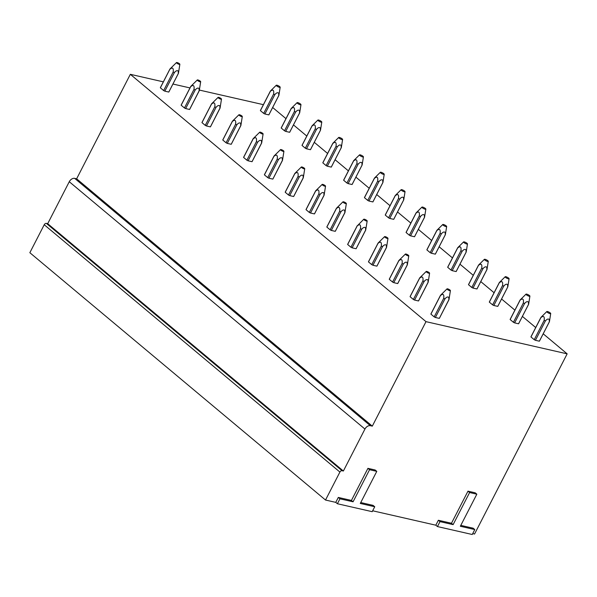 <?xml version="1.0" encoding="UTF-8"?>
<svg xmlns="http://www.w3.org/2000/svg" width="597" height="597" viewBox="0 0 597 597"><rect width="100%" height="100%" fill="white"/><g stroke="black" fill="none" stroke-linecap="round" stroke-linejoin="round"><path stroke-width="0.9" d="M448.951 299.701L439.407 318.276A4.769 1.142 -152.8 0 1 439.325 318.373L435.385 317.477A4.769 1.142 -152.8 0 1 434.183 316.865L430.907 314.126A4.769 1.142 -152.8 0 1 430.93 313.918A4.769 1.142 -152.8 0 1 431.019 313.821M476.831 494.189L469.608 492.54L453.123 524.629L439.989 521.629L437.452 526.569L472.249 534.502L474.787 529.569L460.339 526.27L476.831 494.189L475.197 492.816L467.973 491.167L451.481 523.256L438.355 520.263L435.817 525.196L372.655 510.786M474.787 529.569L473.145 528.196L460.802 525.382M472.705 533.614L474.548 534.031L567.15 353.849L426.004 321.649L372.304 426.139L370.334 425.691A4.769 3.164 -50.1 0 0 364.939 429.056L343.372 471.018L342.059 470.72A1.903 1.269 -50.1 0 0 339.902 472.063L325.522 500.04L335.768 502.375L338.305 497.435L351.432 500.435L367.924 468.346L375.147 469.988L376.782 471.361L369.558 469.712L367.924 468.346M369.558 469.712L353.073 501.801L339.939 498.808L337.402 503.741L372.2 511.681L374.737 506.749L373.095 505.375L360.752 502.555M163.347 81.849L130.333 74.319L426.004 321.649M130.333 74.319L76.632 178.809L372.304 426.139M428.139 282.299L418.594 300.866A4.769 1.142 -152.8 0 1 418.512 300.963L414.572 300.067A4.769 1.142 -152.8 0 1 413.37 299.463L410.094 296.716A4.769 1.142 -152.8 0 1 410.124 296.508A4.769 1.142 -152.8 0 1 410.206 296.41M407.333 264.889L397.789 283.456A4.769 1.142 -152.8 0 1 397.699 283.56L393.766 282.657A4.769 1.142 -152.8 0 1 392.557 282.053L389.281 279.306A4.769 1.142 -152.8 0 1 389.311 279.105A4.769 1.142 -152.8 0 1 389.393 279M386.52 247.479L376.976 266.046A4.769 1.142 -152.8 0 1 376.894 266.15L372.953 265.247A4.769 1.142 -152.8 0 1 371.752 264.643L368.476 261.904A4.769 1.142 -152.8 0 1 368.498 261.695A4.769 1.142 -152.8 0 1 368.58 261.59M365.707 230.069L356.163 248.643A4.769 1.142 -152.8 0 1 356.081 248.74L352.14 247.837A4.769 1.142 -152.8 0 1 350.939 247.233L347.663 244.494A4.769 1.142 -152.8 0 1 347.685 244.285A4.769 1.142 -152.8 0 1 347.767 244.188M344.894 212.659L335.35 231.233A4.769 1.142 -152.8 0 1 335.268 231.33L331.328 230.435A4.769 1.142 -152.8 0 1 330.126 229.823L326.85 227.084A4.769 1.142 -152.8 0 1 326.88 226.875A4.769 1.142 -152.8 0 1 326.962 226.778M324.081 195.249L314.544 213.823A4.769 1.142 -152.8 0 1 314.455 213.92L310.515 213.025A4.769 1.142 -152.8 0 1 309.313 212.42L306.037 209.674A4.769 1.142 -152.8 0 1 306.067 209.465A4.769 1.142 -152.8 0 1 306.149 209.368M303.276 177.846L293.731 196.413A4.769 1.142 -152.8 0 1 293.649 196.51L289.709 195.615A4.769 1.142 -152.8 0 1 288.508 195.01L285.224 192.264A4.769 1.142 -152.8 0 1 285.254 192.055A4.769 1.142 -152.8 0 1 285.336 191.958M282.463 160.436L272.919 179.003A4.769 1.142 -152.8 0 1 272.836 179.107L268.896 178.204A4.769 1.142 -152.8 0 1 267.695 177.6L264.419 174.861A4.769 1.142 -152.8 0 1 264.441 174.652A4.769 1.142 -152.8 0 1 264.523 174.548M261.65 143.026L252.106 161.6A4.769 1.142 -152.8 0 1 252.024 161.697L248.083 160.794A4.769 1.142 -152.8 0 1 246.882 160.19L243.606 157.451A4.769 1.142 -152.8 0 1 243.628 157.242A4.769 1.142 -152.8 0 1 243.718 157.145M240.837 125.616L231.293 144.19A4.769 1.142 -152.8 0 1 231.211 144.287L227.27 143.392A4.769 1.142 -152.8 0 1 226.069 142.78L222.793 140.041A4.769 1.142 -152.8 0 1 222.823 139.832A4.769 1.142 -152.8 0 1 222.905 139.735M220.032 108.206L210.487 126.78A4.769 1.142 -152.8 0 1 210.398 126.877L206.465 125.982A4.769 1.142 -152.8 0 1 205.256 125.37L201.98 122.631A4.769 1.142 -152.8 0 1 202.01 122.422A4.769 1.142 -152.8 0 1 202.092 122.325M199.219 90.796L189.674 109.37A4.769 1.142 -152.8 0 1 189.592 109.467L185.652 108.572A4.769 1.142 -152.8 0 1 184.451 107.967L181.167 105.221A4.769 1.142 -152.8 0 1 181.197 105.012A4.769 1.142 -152.8 0 1 181.279 104.915M178.406 73.394L168.861 91.96A4.769 1.142 -152.8 0 1 168.779 92.057L164.839 91.162A4.769 1.142 -152.8 0 1 163.638 90.557L160.362 87.811A4.769 1.142 -152.8 0 1 160.384 87.61A4.769 1.142 -152.8 0 1 160.466 87.505M549.434 321.537A4.769 1.142 -152.8 0 1 549.434 321.656A4.769 1.142 -152.8 0 1 549.404 321.746L539.457 341.096A4.769 1.142 -152.8 0 1 539.375 341.2L535.434 340.297A4.769 1.142 -152.8 0 1 534.233 339.693L530.957 336.954A4.769 1.142 -152.8 0 1 530.979 336.745A4.769 1.142 -152.8 0 1 531.069 336.641M528.621 304.127A4.769 1.142 -152.8 0 1 528.621 304.246A4.769 1.142 -152.8 0 1 528.591 304.336L518.644 323.693A4.769 1.142 -152.8 0 1 518.562 323.79L514.621 322.887A4.769 1.142 -152.8 0 1 513.42 322.283L510.144 319.544A4.769 1.142 -152.8 0 1 510.174 319.335A4.769 1.142 -152.8 0 1 510.256 319.238M507.808 286.724A4.769 1.142 -152.8 0 1 507.808 286.844A4.769 1.142 -152.8 0 1 507.778 286.926L497.838 306.283A4.769 1.142 -152.8 0 1 497.749 306.38L493.816 305.485A4.769 1.142 -152.8 0 1 492.607 304.873L489.331 302.134A4.769 1.142 -152.8 0 1 489.361 301.925A4.769 1.142 -152.8 0 1 489.443 301.828M486.995 269.314A4.769 1.142 -152.8 0 1 486.995 269.434A4.769 1.142 -152.8 0 1 486.973 269.523L477.025 288.873A4.769 1.142 -152.8 0 1 476.943 288.97L473.003 288.075A4.769 1.142 -152.8 0 1 471.802 287.463L468.518 284.724A4.769 1.142 -152.8 0 1 468.548 284.515A4.769 1.142 -152.8 0 1 468.63 284.418M466.182 251.904A4.769 1.142 -152.8 0 1 466.19 252.024A4.769 1.142 -152.8 0 1 466.16 252.113L456.212 271.463A4.769 1.142 -152.8 0 1 456.13 271.56L452.19 270.665A4.769 1.142 -152.8 0 1 450.989 270.06L447.713 267.314A4.769 1.142 -152.8 0 1 447.735 267.105A4.769 1.142 -152.8 0 1 447.817 267.008M445.377 234.494A4.769 1.142 -152.8 0 1 445.377 234.614A4.769 1.142 -152.8 0 1 445.347 234.703L435.4 254.053A4.769 1.142 -152.8 0 1 435.317 254.15L431.377 253.255A4.769 1.142 -152.8 0 1 430.176 252.65L426.9 249.904A4.769 1.142 -152.8 0 1 426.922 249.703A4.769 1.142 -152.8 0 1 427.012 249.598M424.564 217.084A4.769 1.142 -152.8 0 1 424.564 217.204A4.769 1.142 -152.8 0 1 424.534 217.293L414.587 236.643A4.769 1.142 -152.8 0 1 414.505 236.748L410.564 235.845A4.769 1.142 -152.8 0 1 409.363 235.24L406.087 232.502A4.769 1.142 -152.8 0 1 406.117 232.293A4.769 1.142 -152.8 0 1 406.199 232.188M403.751 199.674A4.769 1.142 -152.8 0 1 403.751 199.794A4.769 1.142 -152.8 0 1 403.721 199.883L393.781 219.241A4.769 1.142 -152.8 0 1 393.699 219.338L389.759 218.435A4.769 1.142 -152.8 0 1 388.557 217.83L385.274 215.092A4.769 1.142 -152.8 0 1 385.304 214.883A4.769 1.142 -152.8 0 1 385.386 214.786M382.938 182.272A4.769 1.142 -152.8 0 1 382.938 182.391A4.769 1.142 -152.8 0 1 382.916 182.473L372.968 201.831A4.769 1.142 -152.8 0 1 372.886 201.928L368.946 201.032A4.769 1.142 -152.8 0 1 367.745 200.42L364.468 197.682A4.769 1.142 -152.8 0 1 364.491 197.473A4.769 1.142 -152.8 0 1 364.573 197.376M362.133 164.862A4.769 1.142 -152.8 0 1 362.133 164.981A4.769 1.142 -152.8 0 1 362.103 165.07L352.155 184.421A4.769 1.142 -152.8 0 1 352.073 184.518L348.133 183.622A4.769 1.142 -152.8 0 1 346.932 183.01L343.656 180.272A4.769 1.142 -152.8 0 1 343.678 180.063A4.769 1.142 -152.8 0 1 343.768 179.966M341.32 147.452A4.769 1.142 -152.8 0 1 341.32 147.571A4.769 1.142 -152.8 0 1 341.29 147.66L331.342 167.011A4.769 1.142 -152.8 0 1 331.26 167.108L327.32 166.212A4.769 1.142 -152.8 0 1 326.119 165.608L322.843 162.862A4.769 1.142 -152.8 0 1 322.873 162.653A4.769 1.142 -152.8 0 1 322.955 162.556M320.507 130.042A4.769 1.142 -152.8 0 1 320.507 130.161A4.769 1.142 -152.8 0 1 320.477 130.25L310.537 149.601A4.769 1.142 -152.8 0 1 310.447 149.705L306.515 148.802A4.769 1.142 -152.8 0 1 305.306 148.198L302.03 145.452A4.769 1.142 -152.8 0 1 302.06 145.25A4.769 1.142 -152.8 0 1 302.142 145.146M299.694 112.632A4.769 1.142 -152.8 0 1 299.694 112.751A4.769 1.142 -152.8 0 1 299.672 112.84L289.724 132.191A4.769 1.142 -152.8 0 1 289.642 132.295L285.702 131.392A4.769 1.142 -152.8 0 1 284.5 130.788L281.217 128.049A4.769 1.142 -152.8 0 1 281.247 127.84A4.769 1.142 -152.8 0 1 281.329 127.736M278.881 95.221A4.769 1.142 -152.8 0 1 278.889 95.348A4.769 1.142 -152.8 0 1 278.859 95.43L268.911 114.788A4.769 1.142 -152.8 0 1 268.829 114.885L264.889 113.99A4.769 1.142 -152.8 0 1 263.687 113.378L260.411 110.639A4.769 1.142 -152.8 0 1 260.434 110.43A4.769 1.142 -152.8 0 1 260.516 110.333M374.737 506.749L360.289 503.45L376.782 471.361M353.073 501.801L351.432 500.435M339.939 498.808L338.305 497.435M337.402 503.741L335.768 502.375M469.608 492.54L467.973 491.167M453.123 524.629L451.481 523.256M439.989 521.629L438.355 520.263M437.452 526.569L435.817 525.196M76.632 178.809L74.662 178.361L370.334 425.691M364.939 429.056L69.267 181.727A4.769 3.164 -50.1 0 1 74.662 178.361M69.267 181.727L47.7 223.688L343.372 471.018M47.7 223.688L46.387 223.382L342.059 470.72M339.902 472.063L44.23 224.733A1.903 1.269 -50.1 0 1 46.387 223.382M44.23 224.733L29.85 252.703L325.522 500.04M263.396 104.669L199.346 90.065M189.98 87.923L172.936 84.035M272.657 107.505L285.97 118.639M293.463 124.907L306.783 136.049M314.276 142.317L327.596 153.459M335.089 159.727L348.409 170.869M355.902 177.137L369.215 188.279M376.714 194.547L390.028 205.689M397.52 211.957L410.84 223.091M418.333 229.36L431.653 240.501M439.146 246.77L452.466 257.911M459.959 264.18L473.272 275.321M480.764 281.59L494.085 292.731M501.577 299L514.898 310.142M522.39 316.403L535.71 327.544M543.203 333.813L567.15 353.849M164.839 91.162L174.384 72.595L173.182 71.983L163.638 90.557M168.779 92.057L178.324 73.491L178.227 71.065C177.19 70.245 175.906 70.752 174.384 72.588M160.362 87.811L170.011 68.939L176.481 62.558A1.903 0.455 -152.8 0 1 176.734 62.498A1.903 0.455 -152.8 0 1 178.69 63.222A1.903 0.455 -152.8 0 1 179.861 64.289A1.903 0.455 -152.8 0 1 179.57 64.416A1.903 0.455 -152.8 0 1 177.496 63.61A1.903 0.455 -152.8 0 1 176.481 62.558M173.182 71.976C173.667 67.998 172.57 67.088 169.906 69.245M279.836 87.386A2.194 0.53 27.2 0 0 280.172 87.244A2.194 0.53 27.2 0 0 278.821 86.013A2.194 0.53 27.2 0 0 276.575 85.17A2.194 0.53 27.2 0 0 276.277 85.244A2.194 0.53 27.2 0 0 277.448 86.461A2.194 0.53 27.2 0 0 279.836 87.386M260.411 110.639L270.351 91.289A4.769 1.142 -152.8 0 1 270.381 91.08A4.769 1.142 -152.8 0 1 270.434 91.005A4.769 1.142 -152.8 0 1 270.463 90.975M270.351 91.289C273.023 89.132 274.113 90.05 273.627 94.02M278.859 95.43A4.769 1.142 -152.8 0 1 278.769 95.535L278.68 93.117C277.65 92.296 276.366 92.804 274.836 94.632A4.769 1.142 -152.8 0 1 273.635 94.027L263.687 113.378M264.889 113.99L274.836 94.632M268.829 114.885L278.777 95.535M300.649 104.796A2.194 0.53 27.2 0 0 300.978 104.647A2.194 0.53 27.2 0 0 299.627 103.423A2.194 0.53 27.2 0 0 297.381 102.58A2.194 0.53 27.2 0 0 297.09 102.647A2.194 0.53 27.2 0 0 298.254 103.871A2.194 0.53 27.2 0 0 300.649 104.796M281.217 128.049L291.164 108.691A4.769 1.142 -152.8 0 1 291.194 108.482A4.769 1.142 -152.8 0 1 291.246 108.408A4.769 1.142 -152.8 0 1 291.276 108.385L297.09 102.647M291.164 108.691C293.836 106.542 294.925 107.453 294.44 111.43M295.642 112.042A4.769 1.142 -152.8 0 1 294.44 111.438L284.5 130.788M299.672 112.84A4.769 1.142 -152.8 0 1 299.582 112.937L299.493 110.527C298.455 109.706 297.179 110.206 295.649 112.042L285.702 131.392M289.642 132.295L299.582 112.937M197.547 79.901A1.903 0.455 27.2 0 0 197.294 79.961A1.903 0.455 27.2 0 0 198.308 81.02A1.903 0.455 27.2 0 0 200.383 81.826A1.903 0.455 27.2 0 0 200.674 81.699A1.903 0.455 27.2 0 0 199.502 80.632A1.903 0.455 27.2 0 0 197.547 79.901M185.652 108.572L195.197 89.998L193.995 89.393L184.451 107.967M193.995 89.386C194.48 85.408 193.383 84.498 190.712 86.655L190.824 86.349M190.712 86.655L181.167 105.221M199.241 90.595L189.592 109.467M195.197 89.99C196.719 88.162 197.995 87.655 199.04 88.468L199.137 90.901M321.462 122.198A2.194 0.53 27.2 0 0 321.79 122.057A2.194 0.53 27.2 0 0 320.44 120.833A2.194 0.53 27.2 0 0 318.194 119.99A2.194 0.53 27.2 0 0 317.902 120.057A2.194 0.53 27.2 0 0 319.067 121.273A2.194 0.53 27.2 0 0 321.462 122.198M302.03 145.452L311.977 126.101A4.769 1.142 -152.8 0 1 312.007 125.892A4.769 1.142 -152.8 0 1 312.059 125.818A4.769 1.142 -152.8 0 1 312.089 125.795M311.977 126.101C314.641 123.952 315.738 124.863 315.253 128.84L305.306 148.198M320.477 130.25A4.769 1.142 -152.8 0 1 320.395 130.347L320.298 127.937C319.268 127.116 317.992 127.616 316.462 129.452A4.769 1.142 -152.8 0 1 315.253 128.84M306.515 148.802L316.455 129.452M310.447 149.705L320.395 130.347M218.36 97.311A1.903 0.455 27.2 0 0 218.106 97.371A1.903 0.455 27.2 0 0 219.114 98.43A1.903 0.455 27.2 0 0 221.196 99.236A1.903 0.455 27.2 0 0 221.487 99.109A1.903 0.455 27.2 0 0 220.308 98.042A1.903 0.455 27.2 0 0 218.36 97.311M206.465 125.982L216.01 107.408L214.801 106.803L205.256 125.37M214.808 106.796C215.286 102.818 214.196 101.9 211.525 104.057L211.637 103.751M211.525 104.057L201.98 122.631M220.054 107.997L210.398 126.877M216.01 107.4C217.524 105.572 218.808 105.065 219.853 105.878L219.942 108.303M342.268 139.608A2.194 0.53 27.2 0 0 342.603 139.467A2.194 0.53 27.2 0 0 341.253 138.235A2.194 0.53 27.2 0 0 339.006 137.4A2.194 0.53 27.2 0 0 338.715 137.467A2.194 0.53 27.2 0 0 339.88 138.683A2.194 0.53 27.2 0 0 342.268 139.608M322.843 162.862L332.79 143.511A4.769 1.142 -152.8 0 1 332.813 143.302A4.769 1.142 -152.8 0 1 332.872 143.228A4.769 1.142 -152.8 0 1 332.895 143.205M332.79 143.511C335.454 141.362 336.544 142.273 336.059 146.25L326.119 165.608M341.29 147.66A4.769 1.142 -152.8 0 1 341.208 147.757L341.111 145.347C340.081 144.519 338.805 145.026 337.275 146.862A4.769 1.142 -152.8 0 1 336.066 146.25M327.32 166.212L337.268 146.862M331.26 167.108L341.208 147.757M239.173 114.721A1.903 0.455 27.2 0 0 238.912 114.781A1.903 0.455 27.2 0 0 239.927 115.84A1.903 0.455 27.2 0 0 242.009 116.646A1.903 0.455 27.2 0 0 242.292 116.519A1.903 0.455 27.2 0 0 241.121 115.452A1.903 0.455 27.2 0 0 239.173 114.721M227.27 143.392L236.815 124.818L235.614 124.213L226.069 142.78M235.621 124.206C236.099 120.221 235.009 119.31 232.337 121.467L232.449 121.161M232.337 121.467L222.793 140.041M240.867 125.407L231.211 144.287M236.822 124.81C238.337 122.982 239.621 122.475 240.666 123.288L240.755 125.713M363.08 157.018A2.194 0.53 27.2 0 0 363.416 156.877A2.194 0.53 27.2 0 0 362.066 155.645A2.194 0.53 27.2 0 0 359.819 154.81A2.194 0.53 27.2 0 0 359.521 154.877A2.194 0.53 27.2 0 0 360.692 156.093A2.194 0.53 27.2 0 0 363.08 157.018M343.656 180.272L353.603 160.921A4.769 1.142 -152.8 0 1 353.625 160.712A4.769 1.142 -152.8 0 1 353.678 160.638A4.769 1.142 -152.8 0 1 353.708 160.615M353.603 160.921C356.267 158.772 357.357 159.683 356.872 163.66M348.133 183.622L358.081 164.265A4.769 1.142 -152.8 0 1 356.879 163.66L346.932 183.01M362.103 165.07A4.769 1.142 -152.8 0 1 362.021 165.168L361.924 162.75C360.894 161.929 359.61 162.436 358.088 164.272M352.073 184.518L362.021 165.168M259.979 132.131A1.903 0.455 27.2 0 0 259.725 132.191A1.903 0.455 27.2 0 0 260.74 133.25A1.903 0.455 27.2 0 0 262.814 134.049A1.903 0.455 27.2 0 0 263.105 133.929A1.903 0.455 27.2 0 0 261.934 132.862A1.903 0.455 27.2 0 0 259.979 132.131M248.083 160.794L257.628 142.228L256.426 141.623L246.882 160.19M256.426 141.616C256.911 137.631 255.815 136.72 253.15 138.877L253.262 138.571M253.15 138.877L243.606 157.451M261.68 142.817L252.024 161.697M257.635 142.22C259.15 140.392 260.434 139.885 261.471 140.698L261.568 143.123M383.893 174.428A2.194 0.53 27.2 0 0 384.222 174.287A2.194 0.53 27.2 0 0 382.878 173.055A2.194 0.53 27.2 0 0 380.632 172.212A2.194 0.53 27.2 0 0 380.334 172.287A2.194 0.53 27.2 0 0 381.498 173.503A2.194 0.53 27.2 0 0 383.893 174.428M364.468 197.682L374.409 178.331A4.769 1.142 -152.8 0 1 374.438 178.122A4.769 1.142 -152.8 0 1 374.491 178.048A4.769 1.142 -152.8 0 1 374.52 178.018M374.409 178.331C377.08 176.175 378.17 177.093 377.685 181.07L367.745 200.42M382.916 182.473A4.769 1.142 -152.8 0 1 382.826 182.578L382.737 180.16C381.707 179.339 380.423 179.846 378.894 181.675A4.769 1.142 -152.8 0 1 377.692 181.07M368.946 201.032L378.894 181.675M372.886 201.928L382.826 182.578M280.791 149.541A1.903 0.455 27.2 0 0 280.538 149.601A1.903 0.455 27.2 0 0 281.553 150.653A1.903 0.455 27.2 0 0 283.627 151.459A1.903 0.455 27.2 0 0 283.918 151.34A1.903 0.455 27.2 0 0 282.747 150.272A1.903 0.455 27.2 0 0 280.791 149.541M268.896 178.204L278.441 159.638L277.239 159.026L267.695 177.6M277.239 159.018C277.724 155.041 276.627 154.13 273.963 156.287L274.068 155.981M273.963 156.287L264.419 174.861M282.485 160.227L272.836 179.107M278.441 159.63C279.963 157.795 281.239 157.287 282.284 158.108L282.381 160.533M404.706 191.838A2.194 0.53 27.2 0 0 405.035 191.697A2.194 0.53 27.2 0 0 403.684 190.465A2.194 0.53 27.2 0 0 401.438 189.622A2.194 0.53 27.2 0 0 401.147 189.697A2.194 0.53 27.2 0 0 402.311 190.913A2.194 0.53 27.2 0 0 404.706 191.838M385.274 215.092L395.221 195.734A4.769 1.142 -152.8 0 1 395.251 195.532A4.769 1.142 -152.8 0 1 395.304 195.458A4.769 1.142 -152.8 0 1 395.333 195.428M395.221 195.741C397.886 193.585 398.983 194.503 398.498 198.473L388.557 217.83M403.721 199.883A4.769 1.142 -152.8 0 1 403.639 199.98L403.542 197.57C402.512 196.749 401.236 197.256 399.706 199.085A4.769 1.142 -152.8 0 1 398.498 198.48M389.759 218.435L399.699 199.085M393.699 219.338L403.639 199.988M301.604 166.944A1.903 0.455 27.2 0 0 301.351 167.011A1.903 0.455 27.2 0 0 302.366 168.063A1.903 0.455 27.2 0 0 304.44 168.869A1.903 0.455 27.2 0 0 304.731 168.742A1.903 0.455 27.2 0 0 303.56 167.675A1.903 0.455 27.2 0 0 301.604 166.944M289.709 195.615L299.254 177.04L298.045 176.436L288.508 195.01M298.052 176.428C298.537 172.451 297.44 171.54 294.769 173.697L294.881 173.391M294.769 173.697L285.224 192.264M303.298 177.637L293.649 196.51M299.254 177.04C300.776 175.205 302.052 174.697 303.097 175.511L303.194 177.943M425.519 209.248A2.194 0.53 27.2 0 0 425.848 209.099A2.194 0.53 27.2 0 0 424.497 207.875A2.194 0.53 27.2 0 0 422.251 207.032A2.194 0.53 27.2 0 0 421.96 207.099A2.194 0.53 27.2 0 0 423.124 208.316A2.194 0.53 27.2 0 0 425.519 209.248M406.087 232.502L416.034 213.144A4.769 1.142 -152.8 0 1 416.057 212.935A4.769 1.142 -152.8 0 1 416.116 212.86A4.769 1.142 -152.8 0 1 416.146 212.838M416.034 213.144C418.698 210.995 419.788 211.905 419.31 215.883L409.363 235.24M424.534 217.293A4.769 1.142 -152.8 0 1 424.452 217.39L424.355 214.98C423.325 214.159 422.049 214.659 420.519 216.495A4.769 1.142 -152.8 0 1 419.31 215.89M410.564 235.845L420.512 216.495M414.505 236.748L424.452 217.39M322.417 184.354A1.903 0.455 27.2 0 0 322.164 184.413A1.903 0.455 27.2 0 0 323.171 185.473A1.903 0.455 27.2 0 0 325.253 186.279A1.903 0.455 27.2 0 0 325.537 186.152A1.903 0.455 27.2 0 0 324.365 185.085A1.903 0.455 27.2 0 0 322.417 184.354M310.515 213.025L320.059 194.45L318.858 193.846L309.313 212.42M318.865 193.838C319.343 189.861 318.253 188.95 315.582 191.1L315.694 190.794M315.582 191.107L306.037 209.674M324.111 195.047L314.455 213.92M320.067 194.443C321.582 192.615 322.865 192.107 323.91 192.921L323.999 195.353M446.325 226.651A2.194 0.53 27.2 0 0 446.66 226.509A2.194 0.53 27.2 0 0 445.31 225.285A2.194 0.53 27.2 0 0 443.064 224.442A2.194 0.53 27.2 0 0 442.765 224.509A2.194 0.53 27.2 0 0 443.937 225.726A2.194 0.53 27.2 0 0 446.325 226.651M426.9 249.904L436.847 230.554A4.769 1.142 -152.8 0 1 436.87 230.345A4.769 1.142 -152.8 0 1 436.929 230.27A4.769 1.142 -152.8 0 1 436.952 230.248M436.847 230.554C439.511 228.405 440.601 229.315 440.116 233.293M445.347 234.703A4.769 1.142 -152.8 0 1 445.265 234.8L445.168 232.39C444.138 231.561 442.855 232.069 441.332 233.905A4.769 1.142 -152.8 0 1 440.123 233.293L430.176 252.65M431.377 253.255L441.325 233.905M435.317 254.15L445.265 234.8M343.23 201.764A1.903 0.455 27.2 0 0 342.969 201.823A1.903 0.455 27.2 0 0 343.984 202.883A1.903 0.455 27.2 0 0 346.066 203.689A1.903 0.455 27.2 0 0 346.35 203.562A1.903 0.455 27.2 0 0 345.178 202.495A1.903 0.455 27.2 0 0 343.23 201.764M331.328 230.435L340.872 211.86L339.671 211.256L330.126 229.823M339.678 211.248C340.156 207.271 339.066 206.353 336.395 208.51L336.507 208.204M336.395 208.51L326.85 227.084M344.924 212.45L335.268 231.33M340.88 211.853C342.394 210.025 343.678 209.517 344.723 210.331L344.812 212.756M467.138 244.061A2.194 0.53 27.2 0 0 467.473 243.919A2.194 0.53 27.2 0 0 466.123 242.688A2.194 0.53 27.2 0 0 463.876 241.852A2.194 0.53 27.2 0 0 463.578 241.919A2.194 0.53 27.2 0 0 464.75 243.136A2.194 0.53 27.2 0 0 467.138 244.061M466.16 252.113A4.769 1.142 -152.8 0 1 466.078 252.21L465.981 249.792C464.951 248.971 463.668 249.479 462.138 251.315A4.769 1.142 -152.8 0 1 460.936 250.703C461.414 246.725 460.324 245.815 457.66 247.964A4.769 1.142 -152.8 0 1 457.683 247.755A4.769 1.142 -152.8 0 1 457.735 247.68A4.769 1.142 -152.8 0 1 457.765 247.658M452.19 270.665L462.138 251.315M456.13 271.56L466.078 252.21M460.936 250.703L450.989 270.06M447.713 267.314L457.653 247.964M364.036 219.174A1.903 0.455 27.2 0 0 363.782 219.233A1.903 0.455 27.2 0 0 364.797 220.293A1.903 0.455 27.2 0 0 366.871 221.099A1.903 0.455 27.2 0 0 367.162 220.972A1.903 0.455 27.2 0 0 365.991 219.905A1.903 0.455 27.2 0 0 364.036 219.174M352.14 247.837L361.685 229.27L360.484 228.666L350.939 247.233M360.484 228.658C360.969 224.673 359.872 223.763 357.207 225.92L363.782 219.233M357.207 225.92L347.663 244.494M365.737 229.86L356.081 248.74M361.685 229.263C363.207 227.435 364.491 226.927 365.528 227.741L365.625 230.166M487.95 261.471A2.194 0.53 27.2 0 0 488.279 261.329A2.194 0.53 27.2 0 0 486.928 260.098A2.194 0.53 27.2 0 0 484.682 259.262A2.194 0.53 27.2 0 0 484.391 259.329A2.194 0.53 27.2 0 0 485.555 260.546A2.194 0.53 27.2 0 0 487.95 261.471M468.518 284.724L478.466 265.374A4.769 1.142 -152.8 0 1 478.495 265.165A4.769 1.142 -152.8 0 1 478.548 265.09A4.769 1.142 -152.8 0 1 478.578 265.068M478.466 265.374C481.137 263.225 482.227 264.135 481.742 268.113L471.802 287.463M486.973 269.523A4.769 1.142 -152.8 0 1 486.883 269.62L486.794 267.202C485.757 266.381 484.48 266.889 482.951 268.725A4.769 1.142 -152.8 0 1 481.749 268.113M473.003 288.075L482.951 268.717M476.943 288.97L486.883 269.62M384.849 236.584A1.903 0.455 27.2 0 0 384.595 236.643A1.903 0.455 27.2 0 0 385.61 237.703A1.903 0.455 27.2 0 0 387.684 238.501A1.903 0.455 27.2 0 0 387.975 238.382A1.903 0.455 27.2 0 0 386.804 237.315A1.903 0.455 27.2 0 0 384.849 236.584M372.953 265.247L382.498 246.68L381.296 246.068L371.752 264.643M381.296 246.068C381.781 242.083 380.685 241.173 378.02 243.33L378.125 243.024M378.013 243.33L368.476 261.904M386.543 247.27L376.894 266.15M382.498 246.673C384.02 244.845 385.296 244.337 386.341 245.151L386.438 247.576M508.763 278.881A2.194 0.53 27.2 0 0 509.092 278.739A2.194 0.53 27.2 0 0 507.741 277.508A2.194 0.53 27.2 0 0 505.495 276.665A2.194 0.53 27.2 0 0 505.204 276.739A2.194 0.53 27.2 0 0 506.368 277.956A2.194 0.53 27.2 0 0 508.763 278.881M489.331 302.134L499.279 282.784A4.769 1.142 -152.8 0 1 499.308 282.575A4.769 1.142 -152.8 0 1 499.361 282.5A4.769 1.142 -152.8 0 1 499.391 282.471M499.279 282.784C501.943 280.627 503.04 281.545 502.555 285.515L492.607 304.873M507.778 286.926A4.769 1.142 -152.8 0 1 507.696 287.03L507.599 284.612C506.569 283.791 505.293 284.299 503.764 286.127A4.769 1.142 -152.8 0 1 502.555 285.523M493.816 305.485L503.756 286.127M497.749 306.38L507.696 287.03M405.661 253.994A1.903 0.455 27.2 0 0 405.408 254.053A1.903 0.455 27.2 0 0 406.423 255.106A1.903 0.455 27.2 0 0 408.497 255.912A1.903 0.455 27.2 0 0 408.788 255.785A1.903 0.455 27.2 0 0 407.609 254.718A1.903 0.455 27.2 0 0 405.661 253.994M393.766 282.657L403.311 264.09L402.102 263.478L392.557 282.053M402.109 263.471C402.587 259.494 401.497 258.583 398.826 260.74L398.938 260.434M398.826 260.74L389.281 279.306M407.355 264.68L397.699 283.56M403.311 264.083C404.833 262.247 406.109 261.74 407.154 262.561L407.244 264.986M529.569 296.291A2.194 0.53 27.2 0 0 529.905 296.142A2.194 0.53 27.2 0 0 528.554 294.918A2.194 0.53 27.2 0 0 526.308 294.075A2.194 0.53 27.2 0 0 526.017 294.149A2.194 0.53 27.2 0 0 527.181 295.366A2.194 0.53 27.2 0 0 529.569 296.291M510.144 319.544L520.091 300.187A4.769 1.142 -152.8 0 1 520.114 299.978A4.769 1.142 -152.8 0 1 520.174 299.91A4.769 1.142 -152.8 0 1 520.203 299.881M520.091 300.187C522.756 298.037 523.845 298.948 523.36 302.925M528.591 304.336A4.769 1.142 -152.8 0 1 528.509 304.433L528.412 302.022C527.382 301.201 526.106 301.709 524.576 303.537A4.769 1.142 -152.8 0 1 523.368 302.933L513.42 322.283M514.621 322.887L524.569 303.537M518.562 323.79L528.509 304.433M426.474 271.396A1.903 0.455 27.2 0 0 426.213 271.463A1.903 0.455 27.2 0 0 427.228 272.516A1.903 0.455 27.2 0 0 429.31 273.322A1.903 0.455 27.2 0 0 429.594 273.195A1.903 0.455 27.2 0 0 428.422 272.128A1.903 0.455 27.2 0 0 426.474 271.396M414.572 300.067L424.116 281.493L422.915 280.888L413.37 299.463M422.922 280.881C423.4 276.904 422.31 275.993 419.639 278.15L419.751 277.844M419.639 278.15L410.094 296.716M428.168 282.09L418.512 300.963M424.124 281.493C425.639 279.657 426.922 279.15 427.967 279.963L428.056 282.396M550.382 313.701A2.194 0.53 27.2 0 0 550.718 313.552A2.194 0.53 27.2 0 0 549.367 312.328A2.194 0.53 27.2 0 0 547.121 311.485A2.194 0.53 27.2 0 0 546.822 311.552A2.194 0.53 27.2 0 0 547.994 312.768A2.194 0.53 27.2 0 0 550.382 313.701M530.957 336.954L540.904 317.597A4.769 1.142 -152.8 0 1 540.927 317.388A4.769 1.142 -152.8 0 1 540.986 317.313A4.769 1.142 -152.8 0 1 541.009 317.291L546.822 311.552M540.904 317.597C543.568 315.447 544.658 316.358 544.173 320.335L534.233 339.693M549.404 321.746A4.769 1.142 -152.8 0 1 549.322 321.843L549.225 319.432C548.195 318.611 546.912 319.111 545.389 320.947A4.769 1.142 -152.8 0 1 544.18 320.335M535.434 340.297L545.382 320.947M539.375 341.2L549.322 321.843M447.287 288.806A1.903 0.455 27.2 0 0 447.026 288.866A1.903 0.455 27.2 0 0 448.041 289.926A1.903 0.455 27.2 0 0 450.123 290.732A1.903 0.455 27.2 0 0 450.407 290.605A1.903 0.455 27.2 0 0 449.235 289.538A1.903 0.455 27.2 0 0 447.287 288.806M435.385 317.477L444.929 298.903L443.728 298.299L434.183 316.865M443.728 298.291C444.213 294.314 443.123 293.396 440.452 295.552L440.564 295.246M440.452 295.56L430.907 314.126M448.981 299.493L439.325 318.373M444.937 298.896C446.452 297.067 447.735 296.56 448.78 297.373L448.869 299.798M169.929 69.036L160.384 87.61M179.861 64.289L178.436 73.304M276.277 85.244L270.434 91.005M280.172 87.244L278.889 95.348M270.381 91.08L260.434 110.43M300.978 104.647L299.694 112.751M291.194 108.482L281.247 127.84M190.741 86.446L181.197 105.012M197.294 79.961L190.794 86.371M200.674 81.699L199.241 90.714M317.902 120.057L312.059 125.818M321.79 122.057L320.507 130.161M312.007 125.892L302.06 145.25M211.554 103.856L202.01 122.422M218.106 97.371L211.607 103.781M221.487 99.109L220.054 108.124M338.715 137.467L332.872 143.228M342.603 139.467L341.32 147.571M332.813 143.302L322.873 162.653M232.367 121.258L222.823 139.832M238.912 114.781L232.42 121.191M242.292 116.519L240.867 125.534M359.521 154.877L353.678 160.638M363.416 156.877L362.133 164.981M353.625 160.712L343.678 180.063M253.173 138.668L243.628 157.242M259.725 132.191L253.232 138.594M263.105 133.929L261.68 142.937M380.334 172.287L374.491 178.048M384.222 174.287L382.938 182.391M374.438 178.122L364.491 197.473M273.986 156.078L264.441 174.652M280.538 149.601L274.038 156.004M283.918 151.34L282.493 160.347M401.147 189.697L395.304 195.458M405.035 191.697L403.751 199.794M395.251 195.532L385.304 214.883M294.799 173.488L285.254 192.055M301.351 167.011L294.851 173.414M304.731 168.742L303.298 177.757M421.96 207.099L416.116 212.86M425.848 209.099L424.564 217.204M416.057 212.935L406.117 232.293M315.612 190.898L306.067 209.465M322.164 184.413L315.664 190.824M325.537 186.152L324.111 195.167M442.765 224.509L436.929 230.27M446.66 226.509L445.377 234.614M436.87 230.345L426.922 249.703M336.417 208.308L326.88 226.875M342.969 201.823L336.477 208.234M346.35 203.562L344.924 212.577M463.578 241.919L457.735 247.68M467.473 243.919L466.19 252.024M457.683 247.755L447.735 267.105M357.23 225.711L347.685 244.285M367.162 220.972L365.737 229.979M484.391 259.329L478.548 265.09M488.279 261.329L486.995 269.434M478.495 265.165L468.548 284.515M378.043 243.121L368.498 261.695M384.595 236.643L378.095 243.046M387.975 238.382L386.55 247.389M505.204 276.739L499.361 282.5M509.092 278.739L507.808 286.844M499.308 282.575L489.361 301.925M398.856 260.531L389.311 279.105M405.408 254.053L398.908 260.456M408.788 255.785L407.355 264.799M526.017 294.149L520.174 299.91M529.905 296.142L528.621 304.246M520.114 299.978L510.174 319.335M419.669 277.941L410.124 296.508M426.213 271.463L419.721 277.866M429.594 273.195L428.168 282.209M550.718 313.552L549.434 321.656M540.927 317.388L530.979 336.745M440.474 295.351L430.93 313.918M447.026 288.866L440.534 295.276M450.407 290.605L448.981 299.619"/></g></svg>
